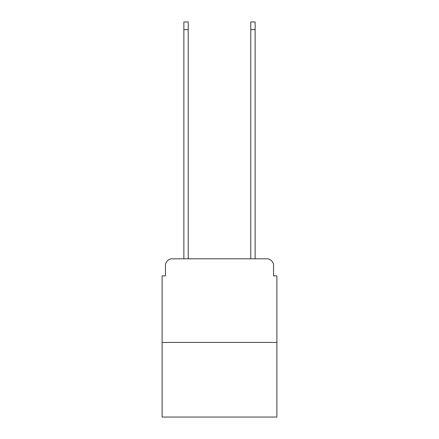 <?xml version="1.0" encoding="UTF-8"?>
<svg xmlns="http://www.w3.org/2000/svg" width="439" height="439" viewBox="0 0 439 439"><rect width="100%" height="100%" fill="white"/><g stroke="black" fill="none" stroke-linecap="round" stroke-linejoin="round"><path stroke-width="0.66" d="M165.47 265.502L165.47 275.873L165.47 265.502A6.689 6.689 0 0 1 172.159 258.807L183.87 258.807L183.87 21.95L188.221 21.95L188.221 258.807L250.779 258.807L250.779 21.95L255.13 21.95L255.13 258.807L266.841 258.807L172.159 258.807M276.877 342.447L162.123 342.447L162.123 417.05L276.877 417.05L276.877 275.873L273.53 275.873L273.53 265.502A6.689 6.689 0 0 0 266.841 258.807M162.123 342.447L162.123 275.873L165.47 275.873M273.53 275.873L273.53 265.502M183.87 29.643L188.221 29.643M255.13 29.643L250.779 29.643"/></g></svg>
